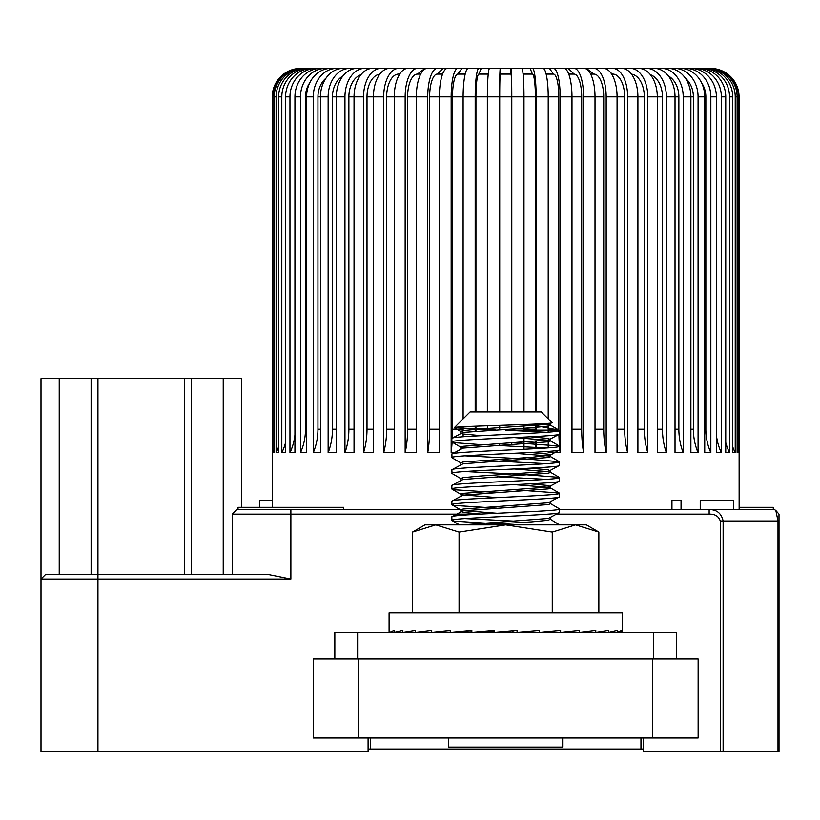 <?xml version="1.0" encoding="UTF-8"?>
<svg xmlns="http://www.w3.org/2000/svg" width="820" height="820" viewBox="0 0 820 820"><rect width="100%" height="100%" fill="white"/><g stroke="black" fill="none" stroke-linecap="round" stroke-linejoin="round"><path stroke-width="1.23" d="M334.837 658.89L334.837 632.507L676.5 632.507L676.5 658.89M552.014 422.659C555.939 424.411 452.138 426.062 454.352 427.64L470.085 411.896L541.251 411.896L552.014 422.659L548.313 424.319L479.31 429.024L463.023 430.592L460.83 431.381L463.71 432.273M546.509 432.273L505.663 430.121L558.871 430.121L535.798 425.621M454.352 427.64L495.413 429.823M547.627 424.432L550.507 425.324L548.313 426.113L532.026 427.681L463.023 432.386L451.861 438.351C453.942 437.46 453.368 437.449 468.445 436.332L505.673 434.426C534.784 433.103 560.398 431.781 559.476 430.5L558.871 430.121L559.476 430.5L559.291 434.251L548.313 440.012L463.023 446.285L460.83 447.074L460.83 448.868M514.273 442.667L559.301 445.988L559.291 449.944L550.292 455.161L532.026 457.273L463.023 461.978L460.83 462.767L460.83 464.561M451.861 438.351L451.861 441.898L454.495 442.677L480.858 444.614M497.053 445.424L546.52 447.966M464.807 455.817L523.16 458.79L559.291 461.68L559.476 465.432L548.313 471.397L479.31 476.102L463.023 477.67L460.83 478.46L463.71 479.351M559.476 446.193C563.371 448.786 450.621 451.297 451.861 454.044L452.035 457.796L461.045 463.013M497.053 461.117L546.509 463.659M464.807 471.51L522.114 474.431L559.301 477.373L559.291 481.33L548.313 487.09L463.023 493.363L460.83 494.152L463.023 494.931L497.053 497.596M559.476 461.885C560.388 463.167 534.763 464.489 505.673 465.811L468.415 467.718C453.183 468.845 454.065 468.835 451.861 469.737L452.035 473.488L461.045 478.706M497.053 476.809L546.52 479.351M514.284 489.745L559.291 493.066L559.476 496.817L548.313 502.783L463.023 509.056L460.83 509.845L463.023 510.624L497.063 513.289M559.476 477.578C563.319 480.182 450.529 482.693 451.861 485.43L451.861 488.976L454.495 489.755L497.053 492.502M550.292 503.541L559.291 508.759L559.476 512.51L548.313 518.476L462.295 524.892M559.476 493.271C561.29 494.511 532.805 495.967 507.324 497.125L468.589 499.093C452.732 500.272 454.311 500.2 451.861 501.122L451.861 504.669L454.495 505.448L497.053 508.195M464.807 518.588L514.284 521.13M480.581 524.892L532.026 521.838L548.313 520.269L550.292 519.234L559.476 524.892M559.476 508.964C563.258 511.567 450.436 514.089 451.861 516.815L451.861 520.362L454.495 521.141L497.053 523.888M559.476 434.046C562.807 436.66 448.53 439.274 451.861 441.898M514.284 437.572L548.313 440.237L550.507 441.016L548.313 441.806L463.023 448.079L451.861 454.044M559.476 449.739C562.807 452.353 448.53 454.967 451.861 457.591M514.284 453.265L548.313 455.93L550.507 456.709L548.313 457.498L463.023 463.771L451.861 469.737M559.476 465.432C562.807 468.046 448.53 470.659 451.861 473.283M514.284 468.958L548.313 471.623L550.507 472.402L548.313 473.191L463.023 479.464L451.861 485.43M559.476 481.125C562.807 483.738 448.53 486.362 451.861 488.976M514.284 484.651L548.313 487.316L550.507 488.095L548.313 488.884L463.023 495.157L451.861 501.122M559.476 496.817C562.807 499.431 448.53 502.055 451.861 504.669M550.507 501.994L550.507 503.787L548.313 504.577L463.023 510.85L451.861 516.815M559.476 512.51C562.807 515.124 448.53 517.748 451.861 520.362M461.045 432.919L463.023 433.954L480.848 435.625M461.045 495.7L460.83 494.152M461.045 511.393L463.023 512.418L480.838 514.089M550.066 423.171L550.507 425.324M530.478 436.773L548.313 438.444L550.292 439.469M452.035 442.103L461.045 447.32L463.71 447.966M530.478 452.466L548.313 454.136L550.292 455.161M530.478 468.158L548.313 469.829L550.292 470.854M530.478 483.851L548.313 485.522L550.292 486.547M498.386 632.148L517.092 630.539L517.092 632.507L539.509 630.539L539.509 632.507L560.624 630.539L560.624 632.507L579.627 630.539L579.627 632.507L595.781 630.539L595.781 632.507L608.481 630.539L608.481 632.507L617.224 630.539L617.224 632.507L621.683 630.539L621.683 632.507L622.247 631.523L622.247 612.868L389.09 612.868L389.09 631.523L389.654 632.507L389.654 630.539L389.09 631.523M539.509 632.507L527.239 632.148L527.239 631.625M517.092 632.507L512.951 632.148L512.951 630.898M505.663 631.523L494.245 632.507L494.245 630.539L471.828 632.507L494.245 631.256M471.828 632.507L471.828 630.539L450.713 632.507L471.828 632.035M430.274 632.343L431.361 632.466M414.715 632.394L415.545 632.507L415.545 630.539L402.856 632.507L402.856 630.539L394.102 632.507L394.102 630.539L389.654 632.507L394.102 632.466M402.456 632.435L415.545 632.384M393.979 632.466L402.856 632.425M450.713 632.507L450.713 630.539L431.709 632.507L431.709 630.539L415.545 632.507L431.709 632.333M598.856 612.868L598.856 532.098L575.558 524.892L552.26 532.098L505.663 524.892L459.067 532.098L435.768 524.892L412.47 532.098L412.47 612.868M552.26 612.868L552.26 532.098M459.067 612.868L459.067 532.098M598.856 532.098L586.372 524.892L424.955 524.892L412.47 532.098M621.683 632.507L617.347 632.466M431.709 632.507L450.713 632.251M560.624 632.507L543.004 632.189M579.627 632.507L562.899 632.281M595.781 632.507L581.062 632.343M608.481 632.507L596.622 632.394M617.224 632.507L608.881 632.435M238.025 509.609L238.025 507.334L343.713 507.334L343.713 509.609M499.636 445.537A51.25 1.343 90 0 0 499.646 443.476M499.708 429.577A51.25 1.343 90 0 0 499.708 429.188L499.708 425.334M499.554 96.873L487.346 96.873A28.474 2.235 90 0 1 489.581 68.398L500.302 68.398A28.474 0.748 90 0 0 499.554 96.873L499.554 411.896M499.554 425.344L499.554 429.588M499.554 443.487L499.554 445.537M475.938 411.896L475.938 96.873L487.346 96.873L487.346 411.896M487.346 425.754L487.346 428.511M452.312 438.023A51.25 11.962 90 0 0 452.496 429.188L452.496 96.873A22.775 5.32 -90 0 1 457.806 74.097L461.906 68.398L478.911 68.398A28.474 3.721 90 0 0 475.19 96.873L475.19 411.896M475.19 426.185L475.19 431.105M475.938 96.873A22.775 2.972 -90 0 1 478.911 74.097L481.196 68.398L468.312 68.398A28.474 5.186 90 0 0 463.115 96.873L463.115 418.866M463.115 426.738L463.115 430.572M463.115 433.975L463.115 436.701M451.164 96.873L439.356 96.873A28.474 8.087 90 0 1 447.443 68.398L457.806 68.398A28.474 6.642 90 0 0 451.164 96.873L451.164 452.66L454.065 452.66M429.629 96.873L439.356 96.873L439.356 452.66L427.732 452.66A51.25 17.107 90 0 0 429.629 429.188L429.629 96.873A22.775 7.605 -90 0 1 437.234 74.097L442.595 74.097M427.732 96.873L416.324 96.873A28.474 10.896 90 0 1 427.22 68.398L437.234 68.398A28.474 9.502 90 0 0 427.732 96.873L427.732 452.66M407.601 96.873L416.324 96.873L416.324 452.66L405.152 452.66A51.25 22.068 90 0 0 407.601 429.188L407.601 96.873A22.775 9.809 -90 0 1 417.411 74.097L420.68 74.097M405.152 96.873L394.266 96.873A28.474 13.581 90 0 1 407.847 68.398L417.411 68.398A28.474 12.259 90 0 0 405.152 96.873L405.152 452.66M386.651 96.873L394.266 96.873L394.266 452.66L383.678 452.66A51.25 26.773 90 0 0 386.651 429.188L386.651 96.873A22.775 11.9 -90 0 1 398.551 74.097L399.699 74.097M301.299 68.398A28.474 28.382 90 0 0 272.916 96.873L272.271 96.873A28.474 28.464 90 0 1 300.735 68.398L398.551 68.398A28.474 14.873 90 0 0 383.678 96.873L383.678 452.66M389.551 68.398A28.474 16.123 90 0 0 373.428 96.873L373.428 452.66L363.537 452.66A51.25 31.201 90 0 0 367.001 429.188L367.001 96.873A22.775 13.868 -90 0 1 379.824 74.159M380.869 68.398A28.474 17.333 90 0 0 363.537 96.873L363.537 452.66M372.526 68.398A28.474 18.491 90 0 0 354.035 96.873L354.035 452.66L344.953 452.66A51.25 35.28 90 0 0 348.879 429.188L348.879 96.873A22.775 15.682 -90 0 1 360.913 74.722M364.551 68.398A28.474 19.598 90 0 0 344.953 96.873L344.953 452.66M356.966 68.398A28.474 20.654 90 0 0 336.313 96.873L336.313 452.66L328.133 452.66A51.25 38.971 90 0 0 332.459 429.188L332.459 96.873A22.775 17.322 -90 0 1 342.975 75.932M349.781 68.398A28.474 21.648 90 0 0 328.133 96.873L328.133 452.66M343.026 68.398A28.474 22.591 90 0 0 320.446 96.873L320.446 452.66L313.26 452.66A51.25 42.24 90 0 0 317.945 429.188L317.945 96.873A22.775 18.768 -90 0 1 325.981 78.187M336.723 68.398A28.474 23.462 90 0 0 313.26 96.873L313.26 452.66M330.88 68.398A28.474 24.272 90 0 0 306.598 96.873L306.598 452.66L300.489 452.66A51.25 45.038 90 0 0 305.491 429.188L305.491 96.873A22.775 20.018 -90 0 1 309.776 82.789M325.509 68.398A28.474 25.02 90 0 0 300.489 96.873L300.489 452.66M320.64 68.398A28.474 25.697 90 0 0 294.933 96.873L294.933 452.66L289.962 452.66A51.25 47.345 90 0 0 294.933 434.846M316.274 68.398A28.474 26.301 90 0 0 289.962 96.873L289.962 452.66M312.43 68.398A28.474 26.834 90 0 0 285.585 96.873L285.585 452.66L281.813 452.66A51.25 49.138 90 0 0 285.585 442.482M309.109 68.398A28.474 27.296 90 0 0 281.813 96.873L281.813 452.66M306.332 68.398A28.474 27.685 90 0 0 278.646 96.873L278.646 452.66L276.104 452.66A51.25 50.389 90 0 0 278.646 446.767M304.097 68.398A28.474 27.993 90 0 0 276.104 96.873L276.104 452.66M302.416 68.398A28.474 28.228 90 0 0 274.188 96.873L274.188 452.66L272.916 452.66A51.25 51.096 90 0 0 274.188 449.985M272.916 96.873L272.916 452.66M272.271 96.873L272.199 507.334M660.172 68.398L710.591 68.398A28.474 28.464 90 0 1 739.056 96.873L739.138 509.609L733.449 509.609L733.449 500.497L700.229 500.497L700.229 509.609M232.337 574.523L232.337 514.16L236.888 509.609L460.204 509.609M559.476 509.609L774.469 509.609L775.843 510.481L778.006 520.997L723.137 520.997L723.117 751.602L643.249 751.602L643.249 737.928M368.088 737.928L368.088 751.602L41 751.602L41 579.084L45.551 574.523L268.232 574.523L290.874 579.084L41 579.084L41 378.635L59.224 378.635L59.224 574.523M368.088 632.466L389.602 632.466M490.954 68.398L481.196 68.398M363.106 68.398L369.676 68.398M407.714 68.398L398.551 68.398M417.411 74.097L424.955 68.398L416.211 68.398M424.955 68.398L461.906 68.398M499.708 411.896L499.708 96.873A22.775 0.594 -90 0 1 500.302 74.097L500.302 68.398M500.764 68.398L521.756 68.398A28.474 2.235 90 0 1 523.98 96.873L523.98 411.896M535.399 411.896L535.399 96.873L511.782 96.873A28.474 0.748 90 0 0 511.034 68.398L543.024 68.398A28.474 5.186 90 0 1 548.211 96.873L548.211 418.866M539.826 68.398L563.893 68.398A28.474 8.087 90 0 1 571.981 96.873L571.981 452.66L583.604 452.66L583.604 96.873A28.474 9.502 90 0 0 574.092 68.398L584.117 68.398A28.474 10.896 90 0 1 595.012 96.873L595.012 452.66L606.175 452.66L606.175 96.873A28.474 12.259 90 0 0 593.926 68.398L603.489 68.398A28.474 13.581 90 0 1 617.07 96.873L617.07 452.66L627.659 452.66L627.659 96.873A28.474 14.873 90 0 0 612.776 68.398L621.775 68.398A28.474 16.123 90 0 1 637.909 96.873L637.909 452.66L647.8 452.66L647.8 96.873A28.474 17.333 90 0 0 630.467 68.398L638.8 68.398A28.474 18.491 90 0 1 657.291 96.873L657.291 452.66L666.383 452.66L666.383 96.873A28.474 19.598 90 0 0 646.775 68.398L668.3 68.398A28.474 22.591 90 0 1 690.891 96.873L690.891 452.66L698.076 452.66L698.076 96.873A28.474 23.462 90 0 0 674.614 68.398M558.912 68.398L574.092 68.398M577.413 68.398L593.926 68.398M603.622 68.398L612.776 68.398M619.797 68.398L630.467 68.398M634.711 68.398L646.775 68.398M641.66 68.398L648.22 68.398M710.038 68.398A28.474 28.382 90 0 1 738.42 96.873L738.42 452.66L737.139 452.66L737.139 96.873L735.232 96.873L735.232 452.66L732.691 452.66L732.691 96.873L729.523 96.873L729.523 452.66L725.751 452.66L725.751 96.873L721.364 96.873L721.364 452.66L716.393 452.66L716.393 96.873L710.848 96.873L710.848 452.66L704.739 452.66L704.739 96.873L698.076 96.873M661.545 68.398A28.474 21.648 90 0 1 683.203 96.873L683.203 452.66L675.024 452.66L675.024 96.873L666.383 96.873M553.52 68.398A28.474 6.642 90 0 1 560.173 96.873L560.173 452.66L548.211 452.66L548.211 451.389M548.211 423.356L548.211 432.15M548.211 440.022L548.211 447.843M532.426 68.398A28.474 3.721 90 0 1 536.136 96.873L536.136 411.896M536.136 425.59L536.136 431.627M536.136 441.283L536.136 448.612M536.136 452.66A51.25 6.693 -90 0 1 536.106 452.158L526.583 452.66M523.98 426.4L523.98 430.992M523.98 437.101L523.98 449.247M511.782 96.873L511.782 411.896M511.782 442.81L511.782 444.604M708.91 68.398A28.474 28.228 90 0 1 737.139 96.873M707.229 68.398A28.474 27.993 90 0 1 735.232 96.873M705.005 68.398A28.474 27.685 90 0 1 732.691 96.873M702.227 68.398A28.474 27.296 90 0 1 729.523 96.873M698.906 68.398A28.474 26.834 90 0 1 725.751 96.873M695.063 68.398A28.474 26.301 90 0 1 721.364 96.873M690.696 68.398A28.474 25.697 90 0 1 716.393 96.873M685.827 68.398A28.474 25.02 90 0 1 710.848 96.873M680.457 68.398A28.474 24.272 90 0 1 704.739 96.873L705.846 96.873A22.775 20.018 -90 0 0 701.561 82.789M654.37 68.398A28.474 20.654 90 0 1 675.024 96.873L678.868 96.873A22.775 17.322 -90 0 0 668.361 75.932M778.006 751.602L778.006 520.997L779 520.997L779 514.16L779 751.602L723.117 751.602M398.961 632.466L402.62 632.466M407.325 632.466L415.238 632.466M419.471 632.466L431.32 632.466M579.976 632.507L591.866 632.466M596.099 632.466L604.002 632.466M608.717 632.466L612.376 632.466M621.734 632.466L643.249 632.507M720.278 751.602L720.278 520.997C718.709 516.272 714.999 513.986 709.146 514.16L556.8 514.16M479.495 514.16L232.337 514.16M398.551 74.097L400.56 72.847M437.234 74.097L443.087 68.398M457.806 74.097L465.196 74.097M451.164 452.66A51.25 11.962 90 0 0 452.107 442.134M475.928 431.053A51.25 6.693 90 0 0 475.938 429.188L475.938 426.164M478.911 74.097L488.238 74.097M511.629 411.896L511.629 96.873A22.775 0.594 -90 0 0 511.034 74.097L510.573 68.398M500.302 74.097L511.034 74.097M511.68 442.82A51.25 1.343 -90 0 0 511.69 444.614M523.98 429.188L535.399 429.188L535.399 425.652M523.088 74.097L532.426 74.097L530.14 68.398M535.399 96.873A22.775 2.972 -90 0 0 532.426 74.097M535.399 429.188A51.25 6.693 -90 0 0 535.409 431.586M535.583 441.324A51.25 6.693 -90 0 0 535.901 448.622M548.211 429.188L558.84 429.188L558.84 96.873A22.775 5.32 -90 0 0 553.52 74.097L549.431 68.398M546.14 74.097L553.52 74.097M558.84 429.188A51.25 11.962 -90 0 0 558.851 430.889M558.902 434.415A51.25 11.962 -90 0 0 560.173 452.66M571.981 429.188L581.698 429.188L581.698 96.873A22.775 7.605 -90 0 0 574.092 74.097L568.25 68.398M568.742 74.097L574.092 74.097M581.698 429.188A51.25 17.107 -90 0 0 583.604 452.66M595.012 429.188L603.725 429.188L603.725 96.873A22.775 9.809 -90 0 0 593.926 74.097L586.372 68.398M590.656 74.097L593.926 74.097M603.725 429.188A51.25 22.068 -90 0 0 606.175 452.66M617.07 429.188L624.676 429.188L624.676 96.873A22.775 11.9 -90 0 0 612.776 74.097L610.777 72.847M611.638 74.097L612.776 74.097M624.676 429.188A51.25 26.773 -90 0 0 627.659 452.66M637.909 429.188L644.325 429.188L644.325 96.873A22.775 13.868 -90 0 0 631.502 74.159M644.325 429.188A51.25 31.201 -90 0 0 647.8 452.66M657.291 429.188L662.457 429.188L662.457 96.873A22.775 15.682 -90 0 0 650.414 74.722M662.457 429.188A51.25 35.28 -90 0 0 666.383 452.66M675.024 429.188L678.868 429.188L678.868 96.873M678.868 429.188A51.25 38.971 -90 0 0 683.203 452.66M690.891 429.188L693.382 429.188L693.382 96.873A22.775 18.768 -90 0 0 685.346 78.187M693.382 429.188A51.25 42.24 -90 0 0 698.076 452.66M704.739 429.188L705.846 429.188L705.846 96.873M705.846 429.188A51.25 45.038 -90 0 0 710.848 452.66M716.393 434.846A51.25 47.345 -90 0 0 721.364 452.66M725.751 442.482A51.25 49.138 -90 0 0 729.523 452.66M732.691 446.767A51.25 50.389 -90 0 0 735.232 452.66M737.139 449.985A51.25 51.096 -90 0 0 738.42 452.66M709.146 514.16L709.146 509.609C716.731 509.517 721.395 513.32 723.137 520.997L720.278 520.997M739.138 507.334L773.301 507.334L773.301 509.609M272.199 500.497L259.663 500.497L259.663 507.334M671.949 509.609L671.949 500.497L681.051 500.497L681.051 509.609M223.224 574.523L223.224 378.635L241.449 378.635L241.449 507.334M223.224 378.635L191.337 378.635L191.337 574.523M184.5 574.523L184.5 378.635L97.949 378.635L97.949 751.602M91.112 574.523L91.112 378.635L59.224 378.635M91.112 378.635L97.949 378.635M184.5 378.635L191.337 378.635M775.822 510.491L779 514.16M562.612 737.928L562.612 747.04L448.724 747.04L448.724 737.928M698.138 737.928L313.199 737.928L313.199 658.89L698.138 658.89L698.138 737.928M368.088 749.316L643.249 749.316M640.963 749.316L640.963 737.928M370.363 737.928L370.363 749.316M357.612 632.507L357.612 658.89M653.724 658.89L653.724 632.507M475.19 96.873L452.496 96.873M383.678 96.873L367.001 96.873M363.537 96.873L348.879 96.873M344.953 96.873L332.459 96.873M328.133 96.873L317.945 96.873M313.26 96.873L305.491 96.873M300.489 96.873L294.933 96.873M289.962 96.873L285.585 96.873M281.813 96.873L278.646 96.873M276.104 96.873L274.188 96.873M739.056 96.873L738.42 96.873M693.382 96.873L683.203 96.873M662.457 96.873L647.8 96.873M644.325 96.873L627.659 96.873M624.676 96.873L606.175 96.873M603.725 96.873L583.604 96.873M581.698 96.873L560.173 96.873M558.84 96.873L536.136 96.873M290.874 579.084L290.874 509.609M305.491 429.188L306.598 429.188M317.945 429.188L320.446 429.188M332.459 429.188L336.313 429.188M348.879 429.188L354.035 429.188M367.001 429.188L373.428 429.188M386.651 429.188L394.266 429.188M407.601 429.188L416.324 429.188M429.629 429.188L439.356 429.188M452.496 429.188L463.115 429.188M475.938 429.188L487.346 429.188M499.708 96.873L511.629 96.873M652.587 658.89L652.587 737.928M358.75 658.89L358.75 737.928M559.291 430.295L550.292 425.078M559.291 445.988L550.292 440.77M559.291 461.68L550.292 456.463M559.291 477.373L550.292 472.156M559.291 493.066L550.292 487.849M461.045 431.627L454.393 427.773M461.045 494.398L452.035 489.181M461.045 510.091L452.035 504.874M459.507 524.892L452.035 520.567M460.83 433.175L460.83 431.381M550.507 441.016L550.507 439.223M550.507 456.709L550.507 454.915M550.507 472.402L550.507 470.608M460.83 480.253L460.83 478.46M550.507 488.095L550.507 486.301M460.83 511.639L460.83 509.845M550.507 519.48L550.507 517.686M232.357 514.14L235.504 510.491"/></g></svg>
